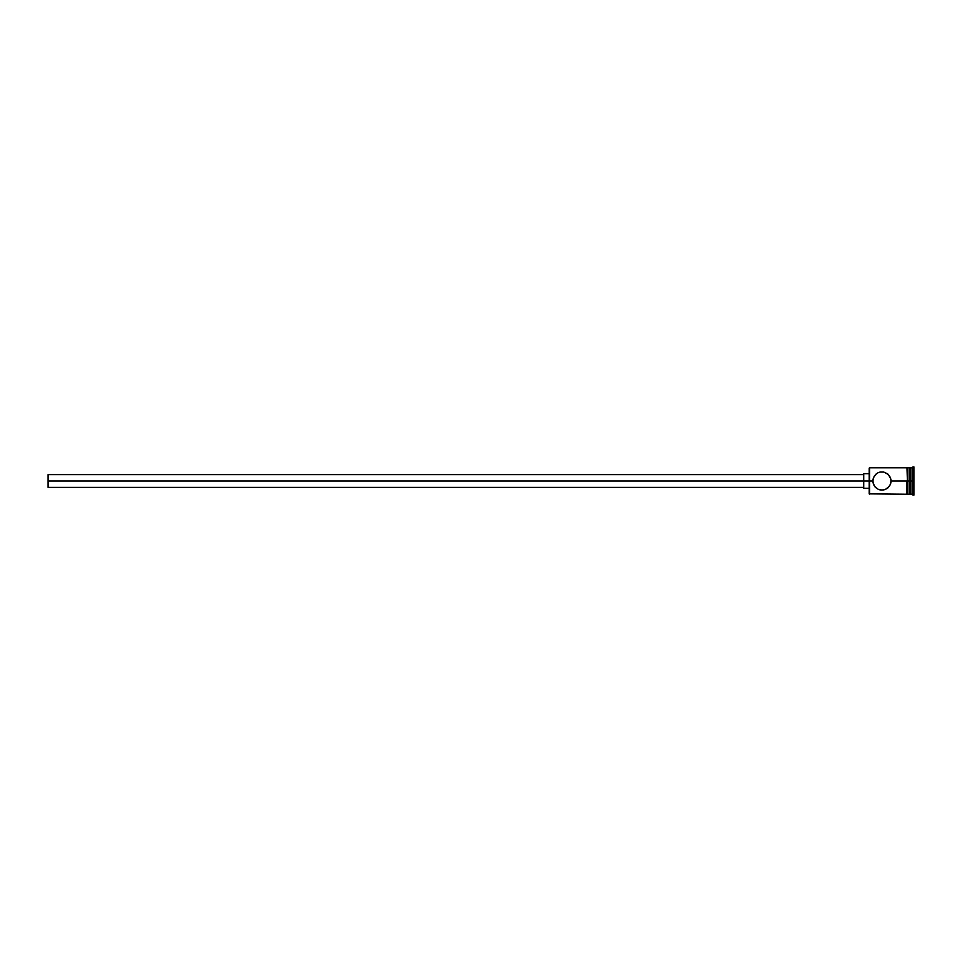 <?xml version="1.0" encoding="UTF-8"?>
<svg xmlns="http://www.w3.org/2000/svg" width="962" height="962" viewBox="0 0 962 962"><rect width="100%" height="100%" fill="white"/><g stroke="black" fill="none" stroke-linecap="round" stroke-linejoin="round"><path stroke-width="1.44" d="M887.06 473.424L888.395 474.519L883.801 472.065L880.122 472.065L883.801 472.065L887.746 473.941L890.355 477.417L891.089 481L906.962 481L906.962 494.324L907.875 494.324L907.875 467.676L907.875 481L907.875 467.676L906.962 467.676L907.875 494.324L907.875 481L909.703 481L909.703 494.227L910.256 467.772L910.256 481L912.072 481L912.072 494.227L912.986 466.859L912.986 481L913.9 481L913.9 466.859L913.9 495.141L913.9 481L912.986 481L912.986 495.141L912.986 481L910.256 481L910.256 494.227L910.256 481L906.962 481L906.962 494.324L906.962 481L891.089 481L890.908 479.148L890.908 482.852L889.501 486.135L885.521 489.405L881.962 490.127L878.402 489.393L875.54 487.469L873.58 484.583L872.847 481L869.191 481L869.191 493.867L869.191 481L48.1 481L48.1 487.385L48.1 481L863.72 481L863.72 488.299L863.72 481L869.191 481L869.191 468.133L869.564 494.227L869.564 481L872.847 481L873.58 477.417L876.178 473.941M879.244 472.294L880.122 472.065L879.244 472.294M877.609 472.979L878.402 472.607L877.609 472.979M891.089 480.603L890.355 484.583L887.746 488.059M887.06 488.564L883.801 489.935L880.122 489.935L881.962 490.127M878.294 489.357L874.951 486.832L873.027 482.84L873.027 479.16L874.422 475.877L876.863 473.436L875.54 474.531M875.54 487.469L874.434 486.147M912.072 481L912.072 467.772L912.072 481M909.703 467.772L909.703 481L909.703 467.772L907.875 467.772M888.395 474.519L890.908 479.16M906.962 467.772L869.564 467.772L869.564 481L869.191 468.133M873.376 484.066L873.712 484.872L873.376 484.066M880.122 489.935L878.402 489.393M863.72 473.701L863.72 481L863.72 473.701L869.191 473.701M48.1 474.615L48.1 481L48.1 474.615L863.72 474.615M906.962 494.227L869.191 493.867M863.72 487.385L48.1 487.385M869.191 488.299L863.72 488.299M913.9 495.141L909.703 493.686M909.703 494.227L907.875 494.227M913.9 466.859L909.703 468.314"/></g></svg>
